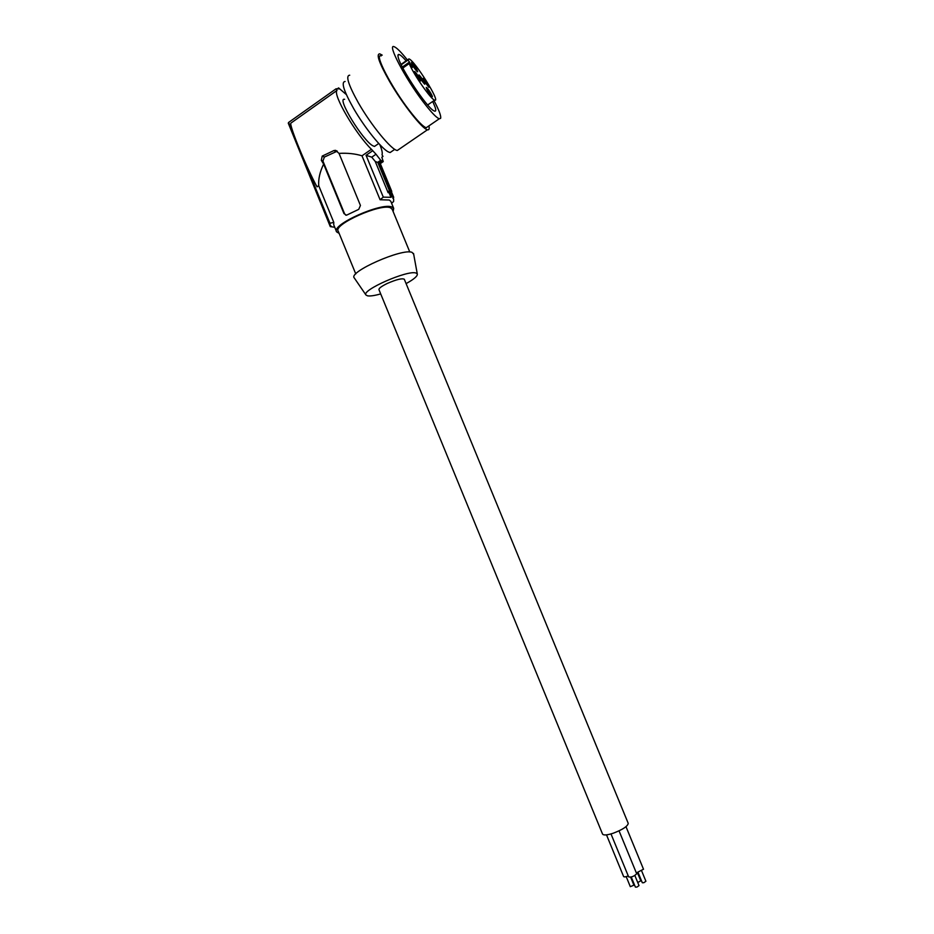 <?xml version="1.0" encoding="UTF-8"?>
<svg xmlns="http://www.w3.org/2000/svg" width="934" height="934" viewBox="0 0 934 934"><rect width="100%" height="100%" fill="white"/><g stroke="black" fill="none" stroke-linecap="round" stroke-linejoin="round"><path stroke-width="1.4" d="M375.842 145.494L374.511 146.416L373.203 145.938C363.419 141.699 335.995 96.938 344.646 99.331M345.101 81.492C340.875 81.947 343.77 91.077 353.811 108.858C364.867 127.946 381.562 148.623 388.299 151.892L390.097 152.557L392.035 151.238M349.713 75.21C345.417 75.526 348.289 84.702 358.329 102.752C371.253 125.46 391.708 150.246 397.3 150.479L399.297 149.113M409.209 63.559L412.419 67.411L408.076 59.974L408.882 58.889C414.427 60.021 441.245 102.962 434.66 100.125C431.239 99.775 413.517 74.381 409.209 63.559L402.858 68.03M382.216 55.153L379.799 53.857C375.935 53.833 379.111 62.882 389.303 80.978C402.402 103.791 422.401 129.149 427.457 129.779C429.091 130.165 429.57 128.869 428.893 125.903M381.13 55.935C373.577 52.818 391.439 87.446 409.629 110.796C417.58 121.058 423.114 126.709 426.208 127.748L427.819 126.639M407.376 59.951C401.106 52.071 396.693 47.657 394.136 46.7C386.863 43.361 404.947 77.989 422.962 101.549C430.854 111.917 436.283 117.661 439.26 118.781L440.603 118.373C441.292 116.178 439.085 110.247 433.983 100.592M406.127 60.827C402.881 57.091 400.534 54.989 399.11 54.511C397.837 54.16 397.615 55.328 398.409 58.036C401.375 69.326 426.558 106.943 433.516 110.621L434.555 111.134C435.909 111.508 436.096 110.154 435.092 107.095L432.734 101.456M426.593 87.562C428.426 88.823 433.901 98.035 431.963 96.611L431.905 96.564C428.799 93.05 426.92 90.003 426.243 87.422L426.593 87.562M417.171 71.591C414.042 68.03 412.151 64.983 411.485 62.45L411.871 62.625C413.75 63.967 419.179 73.062 417.264 71.661L417.171 71.591M427.76 84.048L428.846 87.317L424.666 81.69L423.242 78.281L427.76 84.048M420.125 80.744C416.973 77.172 415.058 74.09 414.392 71.509L414.766 71.661C416.669 73.004 422.168 82.25 420.207 80.803L420.125 80.744M424.538 84.072L424.772 84.212C424.48 82.087 422.635 79.04 419.226 75.082L418.981 74.93C419.284 77.09 421.141 80.137 424.538 84.072M613.206 833.233C606.96 835.229 603.387 835.486 602.512 833.992L378.971 289.692C378.679 288.384 381.446 286.306 387.248 283.469C396.366 279.5 402.052 278.087 404.305 279.254L628.243 823.391C627.636 826.345 622.628 829.625 613.206 833.233M391.685 192.404L379.204 163.006L375.258 161.477L388.124 192.684L388.999 192.591L389.501 190.805L391.86 196.525L393.716 197.343L392.805 198.125L393.634 199.024L393.611 201.546L391.579 203.215M391.86 196.525L390.949 197.319L383.29 197.132L380.091 199.748L389.28 200.028L390.774 201.254L393.693 208.352L392.21 207.161C382.52 201.732 330.613 224.861 336.625 231.865L339.135 233.383M389.501 190.805L391.369 191.645L393.716 197.343M354.313 277.97L354.243 277.877C348.125 271.981 402.484 247.954 412.069 252.378L413.692 254.282M380.698 293.918C374.534 295.634 370.156 296.276 367.541 295.833L365.965 295.004C361.003 290.311 407.819 269.728 416.015 273.043L417.264 273.86C417.86 275.915 414.136 279.161 406.103 283.609M379.823 144.63C381.936 149.72 382.671 153.118 382.029 154.81L382.975 156.433L381.831 157.239L383.244 161.582L380.698 160.298L377.756 162.318L389.28 190.303L388.124 192.684M375.258 161.477L371.744 157.169L376.017 154.238L371.428 149.277L361.995 155.803C355.072 153.701 347.413 152.896 339.03 153.386L360.442 205.468L358.714 209.368L346.479 215.217L343.946 213.547L323.631 164.08C319.883 171.856 318.249 179.059 318.728 185.679L317.035 186.847C306.691 168.202 288.921 124.864 290.894 123.113L337.022 90.423L336.065 88.788L339.17 88.882L338.587 87.901L346.374 94.614M383.29 197.132L366.058 155.313L371.744 157.169M388.999 192.591L390.949 197.319M391.778 191.423L380.313 163.602L379.204 163.006L382.041 161.057M392.245 209.391L390.681 207.908C381.492 202.806 332.597 224.604 338.248 231.223L355.772 273.931M393.132 211.551L393.693 208.352M408.076 59.974L401.223 64.808M337.022 90.423C332.364 94.065 355.702 134.029 371.428 149.277M380.698 160.298L376.017 154.238M390.587 190.653L389.28 190.303M380.313 163.602L383.244 161.582M323.631 164.08L321.319 160.333L322.218 156.083L333.893 150.561L335.493 150.351L339.03 153.386M366.058 155.313L372.397 150.934M361.995 155.803L380.091 199.748M345.837 215.205L344.588 213.781L322.942 161.068L324.378 157.064L337.291 151.145M336.065 88.788L288.618 122.436L296.533 141.734M302.254 155.698L329.959 223.238L333.8 222.397L333.718 224.779L336.474 231.492M318.728 185.679L333.8 222.397M334.734 227.254L330.286 226.612L331.407 226.402L330.111 225.211L329.959 223.238M338.587 87.901L337.874 88.403M288.396 123.486L330.286 226.612M329.936 224.779L288.267 123.183L288.618 122.436M333.52 227.09L334.582 226.88M628.243 875.929C625.675 876.956 624.134 877.154 623.608 876.524L606.505 834.879M633.917 885.163L630.322 886.681L626.2 876.641M640.782 880.832L637.735 882.513M643.491 869.215L636.346 872.928M641.763 871.177L645.908 881.252L643.841 882.712L642.3 882.735L638.155 872.683M636.603 873.535L636.591 873.92C633.812 876.477 631.162 877.47 628.64 876.886L610.988 833.922M634.863 875.497L639.019 885.619L636.941 887.09L635.4 887.113L631.244 877.026M402.356 67.05L409.571 61.971M333.893 150.561L335.633 151.39M324.378 157.064L322.218 156.083M322.942 161.068L321.319 160.333M344.588 213.781L343.946 213.547M378.76 143.486L374.511 146.416M394.767 149.347L390.097 152.557M397.3 150.479L427.457 129.779M426.208 127.748L439.26 118.781M417.264 273.86L413.54 253.441M392.093 209.029L409.804 252.028M408.065 59.461L401.036 64.411M434.66 100.125L427.667 104.958M393.144 197.845L393.634 199.024M335.493 150.351L337.092 151.121M625.99 826.672L643.526 869.285M619.044 830.851L636.626 873.594M630.625 877.166L633.929 885.199M365.965 295.004L354.243 277.877M397.954 55.328L399.11 54.511M637.49 872.835L640.794 880.855"/></g></svg>
